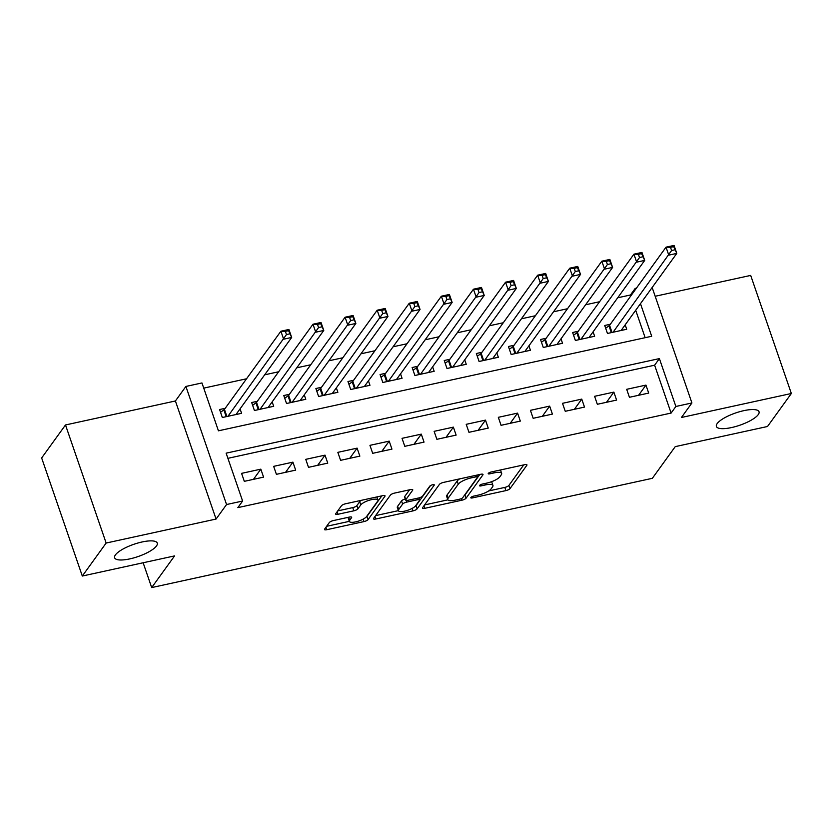 <?xml version="1.0" encoding="UTF-8"?>
<svg xmlns="http://www.w3.org/2000/svg" width="833" height="833" viewBox="0 0 833 833"><rect width="100%" height="100%" fill="white"/><g stroke="black" fill="none" stroke-linecap="round" stroke-linejoin="round"><path stroke-width="1.25" d="M470.884 497.488A2.426 0.698 161 0 0 470.801 497.79A2.426 0.698 161 0 0 472.436 497.915L505.912 490.606A3.457 0.989 161 0 0 509.994 488.627L526.841 465.303A3.457 0.989 161 0 0 526.966 464.866A3.457 0.989 161 0 0 524.634 464.699L491.158 471.999A2.426 0.698 161 0 0 488.305 473.394A2.426 0.698 161 0 0 488.211 473.696A2.426 0.698 161 0 0 489.846 473.821L494.177 472.873A11.068 3.176 161 0 1 501.653 473.415A11.068 3.176 161 0 1 501.268 474.82L499.862 476.757A11.068 3.176 161 0 1 486.784 483.109L482.453 484.046A2.426 0.698 161 0 0 479.589 485.441A2.426 0.698 161 0 0 479.506 485.743A2.426 0.698 161 0 0 481.141 485.868L485.472 484.921A11.068 3.176 161 0 1 492.949 485.462A11.068 3.176 161 0 1 492.563 486.868L491.158 488.804A11.068 3.176 161 0 1 478.08 495.156L473.748 496.104A2.426 0.698 161 0 0 470.884 497.488M156.489 545.948A22.553 6.477 161 0 0 157.27 543.085A22.553 6.477 161 0 0 137.986 543.001A22.553 6.477 161 0 0 115.412 554.913A22.553 6.477 161 0 0 114.631 557.777A22.553 6.477 161 0 0 133.915 557.86A22.553 6.477 161 0 0 156.489 545.948M758.249 414.615A22.553 6.477 161 0 0 759.03 411.762A22.553 6.477 161 0 0 739.746 411.679A22.553 6.477 161 0 0 717.171 423.581A22.553 6.477 161 0 0 716.38 426.444A22.553 6.477 161 0 0 735.674 426.527A22.553 6.477 161 0 0 758.249 414.615M333.419 520.563A3.457 0.989 161 0 0 329.337 522.541L324.61 529.09A3.457 0.989 161 0 0 324.485 529.528A3.457 0.989 161 0 0 326.817 529.694L363.99 521.583A3.457 0.989 161 0 0 368.082 519.594L384.929 496.281A3.457 0.989 161 0 0 385.044 495.843A3.457 0.989 161 0 0 382.711 495.666L345.539 503.778A3.457 0.989 161 0 0 341.457 505.766L335.741 513.669A3.457 0.989 161 0 0 335.626 514.107A3.457 0.989 161 0 0 337.959 514.273L353.869 510.806A3.457 0.989 161 0 0 357.951 508.817L360.783 504.902A9.257 2.655 161 0 1 370.05 500.019A9.257 2.655 161 0 1 377.963 500.05A9.257 2.655 161 0 1 377.641 501.227L366.551 516.575A9.257 2.655 161 0 1 357.284 521.458A9.257 2.655 161 0 1 349.371 521.427A9.257 2.655 161 0 1 349.693 520.261L351.547 517.699A3.457 0.989 161 0 0 351.661 517.262A3.457 0.989 161 0 0 349.329 517.085L333.419 520.563M82.311 576.04L41.65 457.963L65.495 424.965L106.145 543.043L82.311 576.04L174.576 555.903L151.689 587.577L652.354 478.309L675.24 446.634L767.505 426.496L791.35 393.499L681.425 417.489L691.921 402.964L675.875 406.473L671.106 413.064L237.842 507.63L242.611 501.029L226.555 504.527L185.905 386.45L201.95 382.951L218.433 430.817L651.698 336.261L640.473 303.67M106.145 543.043L216.07 519.053L226.555 504.527M422.581 507.703A3.457 0.989 161 0 0 422.456 508.14A3.457 0.989 161 0 0 424.788 508.317L461.961 500.196A3.457 0.989 161 0 0 466.053 498.217L482.901 474.893A3.457 0.989 161 0 0 483.015 474.456A3.457 0.989 161 0 0 480.683 474.289L443.51 482.401A3.457 0.989 161 0 0 439.428 484.379L422.581 507.703M412.981 510.889L375.808 519.001A3.457 0.989 161 0 1 373.476 518.834A3.457 0.989 161 0 1 373.59 518.397L390.438 495.073A3.457 0.989 161 0 1 394.53 493.094L410.44 489.617A3.457 0.989 161 0 1 412.772 489.794A3.457 0.989 161 0 1 412.647 490.231L405.817 499.685A3.457 0.989 161 0 0 405.692 500.123A3.457 0.989 161 0 0 408.035 500.289L418.582 497.988A3.457 0.989 161 0 0 422.675 496.01L429.786 486.16A2.426 0.698 161 0 1 432.212 484.879A2.426 0.698 161 0 1 434.274 484.889A2.426 0.698 161 0 1 434.191 485.202L417.062 508.911A3.457 0.989 161 0 1 412.981 510.889L412.127 508.411M791.35 393.499L750.689 275.421L655.175 296.267M225.202 408.305L219.589 409.534L222.338 417.51L241.591 413.314L240.071 408.878M257.303 401.308L251.681 402.526L254.429 410.513L273.682 406.306L272.162 401.87M289.395 394.301L283.782 395.529L286.521 403.505L305.784 399.299L304.253 394.863M321.486 387.293L315.874 388.522L318.623 396.498L337.875 392.301L336.345 387.866M353.577 380.296L347.965 381.514L350.714 389.5L369.967 385.294L368.446 380.858M385.679 373.288L380.056 374.517L382.805 382.493L402.058 378.286L400.538 373.85M417.77 366.281L412.148 367.509L414.896 375.485L434.16 371.289L432.629 366.853M449.862 359.283L444.249 360.502L446.998 368.488L466.251 364.281L464.72 359.846M481.953 352.276L476.341 353.504L479.09 361.48L498.342 357.274L496.812 352.838M514.055 345.268L508.432 346.497L511.181 354.473L530.434 350.276L528.913 345.841M546.146 338.271L540.523 339.489L543.272 347.465L562.535 343.269L561.005 338.833M578.237 331.263L572.625 332.492L575.364 340.468L594.627 336.261L593.096 331.826M629.436 397.289L648.699 393.082L645.95 385.106L626.687 389.313L629.436 397.289M597.344 404.286L616.597 400.09L613.859 392.114L594.595 396.31L597.344 404.286M565.253 411.294L584.506 407.098L581.757 399.111L562.504 403.318L565.253 411.294M533.162 418.301L552.414 414.095L549.665 406.119L530.413 410.325L533.162 418.301M501.06 425.309L520.323 421.102L517.574 413.126L498.321 417.323L501.06 425.309M468.969 432.306L488.232 428.11L485.483 420.124L466.22 424.33L468.969 432.306M436.877 439.314L456.13 435.107L453.381 427.131L434.128 431.338L436.877 439.314M404.786 446.321L424.039 442.115L421.29 434.139L402.037 438.335L404.786 446.321M372.684 453.319L391.947 449.122L389.198 441.136L369.946 445.343L372.684 453.319M340.593 460.326L359.856 456.12L357.107 448.144L337.844 452.35L340.593 460.326M308.502 467.334L327.754 463.127L325.016 455.151L305.753 459.347L308.502 467.334M276.41 474.331L295.663 470.135L292.914 462.148L273.661 466.355L276.41 474.331M671.106 413.064L654.623 365.198L227.909 458.327M260.823 469.156L241.57 473.363L244.319 481.339L263.572 477.132L260.823 469.156L253.461 479.339M630.779 295.954L630.446 294.997L617.701 297.777M599.573 301.733L585.609 304.774M567.481 308.731L553.518 311.781M535.39 315.738L521.427 318.789M503.299 322.746L489.325 325.786M471.197 329.743L457.234 332.794M439.106 336.751L425.142 339.802M407.014 343.758L393.051 346.799M374.923 350.755L360.949 353.806M342.821 357.763L328.858 360.814M310.73 364.771L296.767 367.811M278.639 371.768L264.675 374.819M246.547 378.776L203.731 388.126M645.148 337.688L635.704 310.272M610.329 324.256L604.716 325.484L607.465 333.46L626.718 329.254L625.187 324.828M143.141 562.764L151.689 587.577M216.07 519.053L175.409 400.975L65.495 424.965M175.409 400.975L185.905 386.45M630.446 294.997L635.215 288.395L636.433 288.124M675.875 406.473L659.392 358.596L226.128 453.162L242.611 501.029M652.156 287.5L691.921 402.964M635.548 289.353L635.215 288.395M654.623 365.198L659.392 358.596M645.95 385.106L638.588 395.29M613.859 392.114L606.497 402.297M581.757 399.111L574.406 409.295M549.665 406.119L542.314 416.302M517.574 413.126L510.212 423.31M485.483 420.124L478.121 430.307M453.381 427.131L446.03 437.315M421.29 434.139L413.939 444.322M389.198 441.136L381.837 451.319M357.107 448.144L349.745 458.327M325.016 455.151L317.654 465.335M292.914 462.148L285.563 472.332M492.949 485.462L491.845 482.276A11.068 3.176 161 0 0 491.439 481.745M501.653 473.415L500.55 470.218A11.068 3.176 161 0 0 500.425 469.979M488.69 490.939L504.808 487.42A3.457 0.989 161 0 0 508.901 485.431L523.738 464.887M464.148 495.718A3.457 0.989 161 0 0 464.949 495.021L479.798 474.487M424.58 504.923L447.894 499.842M459.806 499.144A2.426 0.698 161 0 0 462.669 497.759L477.455 477.288A2.426 0.698 161 0 0 477.548 476.976A2.426 0.698 161 0 0 475.914 476.861L471.343 477.85A11.068 3.176 161 0 0 458.265 484.202L448.154 498.196A11.068 3.176 161 0 0 447.769 499.592A11.068 3.176 161 0 0 455.245 500.144L459.806 499.144M459.639 478.881A11.068 3.176 161 0 0 457.171 481.005L458.265 484.202M447.769 499.592L446.675 496.406A11.068 3.176 161 0 1 447.061 495L457.171 481.005M398.393 510.639L375.6 515.617M409.544 489.814L404.713 496.499A3.457 0.989 161 0 0 404.599 496.937L405.692 500.123M430.515 485.577L415.969 505.714L417.062 508.911M398.726 509.504A9.257 2.655 161 0 0 398.403 510.671A9.257 2.655 161 0 0 406.317 510.712A9.257 2.655 161 0 0 415.584 505.818L419.488 500.414A3.457 0.989 161 0 0 419.603 499.977A3.457 0.989 161 0 0 417.271 499.8L406.723 502.112A3.457 0.989 161 0 0 402.631 504.09L398.726 509.504L397.622 506.308A9.257 2.655 161 0 0 397.31 507.484L398.403 510.671M405.307 498.988A3.457 0.989 161 0 0 401.537 500.904L402.631 504.09M397.622 506.308L401.537 500.904M414.896 506.558A3.457 0.989 161 0 0 415.969 505.714M348.454 517.283A9.257 2.655 161 0 0 348.277 518.241L349.371 521.427M361.085 500.394A9.257 2.655 161 0 0 359.689 501.716L360.783 504.902M337.75 510.889L352.765 507.609A3.457 0.989 161 0 0 356.857 505.631L359.689 501.716M365.968 517.22A3.457 0.989 161 0 0 366.978 516.408L381.826 495.864M326.609 526.31L349.339 521.343M621.106 330.482L676.792 253.399L668.774 255.148L666.025 247.172L609.569 325.318A3.519 1.01 -19 0 1 608.985 325.859L605.664 328.223M670.492 247.328L666.025 247.172L674.053 245.423L676.792 253.399L673.71 246.63L670.492 247.328L671.596 250.514L674.803 249.817M671.596 250.514L613.078 332.232M673.71 246.63L674.053 245.423M589.004 337.49L644.7 260.406L636.683 262.156L633.934 254.18L577.477 332.315A3.519 1.01 -19 0 1 576.884 332.856L573.562 335.23M638.401 254.325L633.934 254.18L641.951 252.43L644.7 260.406L641.608 253.628L638.401 254.325L639.505 257.522L642.712 256.824M639.505 257.522L580.986 339.239M641.608 253.628L641.951 252.43M556.913 344.498L612.609 267.414L604.581 269.163L601.842 261.187L545.386 339.323A3.519 1.01 -19 0 1 544.792 339.864L541.471 342.238M606.309 261.333L601.842 261.187L609.86 259.427L612.609 267.414L609.517 260.635L606.309 261.333L607.403 264.53L610.62 263.822M607.403 264.53L548.895 346.247M609.517 260.635L609.86 259.427M524.821 351.495L580.518 274.411L572.49 276.16L569.741 268.184L513.284 346.33A3.519 1.01 -19 0 1 512.701 346.872L509.38 349.235M574.218 268.341L569.741 268.184L577.769 266.435L580.518 274.411L577.425 267.643L574.218 268.341L575.311 271.527L578.519 270.829M575.311 271.527L516.793 353.244M577.425 267.643L577.769 266.435M492.73 358.502L548.416 281.419L540.398 283.168L537.649 275.192L481.193 353.327A3.519 1.01 -19 0 1 480.61 353.869L477.288 356.243M542.116 275.348L537.649 275.192L545.677 273.443L548.416 281.419L545.334 274.64L542.116 275.348L543.22 278.534L546.427 277.837M543.22 278.534L484.702 360.252M545.334 274.64L545.677 273.443M460.628 365.51L516.325 288.426L508.307 290.176L505.558 282.2L449.102 360.335A3.519 1.01 -19 0 1 448.508 360.876L445.186 363.25M510.025 282.345L505.558 282.2L513.576 280.44L516.325 288.426L513.232 281.648L510.025 282.345L511.129 285.542L514.336 284.834M511.129 285.542L452.611 367.259M513.232 281.648L513.576 280.44M428.537 372.507L484.233 295.423L476.205 297.173L473.467 289.197L417.01 367.343A3.519 1.01 -19 0 1 416.417 367.884L413.095 370.248M477.934 289.353L473.467 289.197L481.484 287.447L484.233 295.423L481.141 288.655L477.934 289.353L479.037 292.539L482.245 291.842M479.037 292.539L420.519 374.256M481.141 288.655L481.484 287.447M396.446 379.515L452.142 302.431L444.114 304.18L441.365 296.204L384.908 374.34A3.519 1.01 -19 0 1 384.325 374.892L381.004 377.255M445.842 296.361L441.365 296.204L449.393 294.455L452.142 302.431L449.049 295.653L445.842 296.361L446.936 299.547L450.153 298.849M446.936 299.547L388.417 381.264M449.049 295.653L449.393 294.455M364.354 386.522L420.051 309.439L412.023 311.188L409.274 303.212L352.817 381.347A3.519 1.01 -19 0 1 352.234 381.889L348.912 384.263M413.751 303.358L409.274 303.212L417.302 301.452L420.051 309.439L416.958 302.66L413.751 303.358L414.844 306.554L418.051 305.846M414.844 306.554L356.326 388.272M416.958 302.66L417.302 301.452M332.263 393.52L387.949 316.436L379.931 318.196L377.182 310.209L320.726 388.355A3.519 1.01 -19 0 1 320.132 388.896L316.811 391.26M381.649 310.365L377.182 310.209L385.2 308.46L387.949 316.436L384.867 309.668L381.649 310.365L382.753 313.552L385.96 312.854M382.753 313.552L324.235 395.279M384.867 309.668L385.2 308.46M300.161 400.527L355.858 323.443L347.83 325.193L345.091 317.217L288.635 395.352A3.519 1.01 -19 0 1 288.041 395.904L284.719 398.268M349.558 317.373L345.091 317.217L353.109 315.468L355.858 323.443L352.765 316.665L349.558 317.373L350.662 320.559L353.869 319.862M350.662 320.559L292.144 402.277M352.765 316.665L353.109 315.468M268.07 407.535L323.766 330.451L315.738 332.2L312.989 324.224L256.533 402.36A3.519 1.01 -19 0 1 255.95 402.901L252.628 405.275M317.467 324.37L312.989 324.224L321.017 322.475L323.766 330.451L320.674 323.673L317.467 324.37L318.56 327.567L321.777 326.869M318.56 327.567L260.052 409.284M320.674 323.673L321.017 322.475M235.978 414.532L291.675 337.448L283.647 339.208L280.898 331.222L224.441 409.367A3.519 1.01 -19 0 1 223.858 409.909L220.537 412.273M285.375 331.378L280.898 331.222L288.926 329.472L291.675 337.448L288.582 330.68L285.375 331.378L286.469 334.564L289.676 333.866M286.469 334.564L227.95 416.292M288.582 330.68L288.926 329.472M472.019 496.697L472.436 497.915M489.429 472.603L489.846 473.821M480.724 484.65L481.141 485.868M484.983 483.494L485.472 484.921M493.688 471.447L494.177 472.873M526.602 464.595L526.841 465.303M508.901 485.431L509.994 488.627M504.808 487.42L505.912 490.606M482.651 474.185L482.901 474.893M464.949 495.021L466.053 498.217M461.42 498.603L461.961 500.196M423.935 505.829L424.788 508.317M475.424 475.435L475.914 476.861M470.853 476.434L471.343 477.85M447.061 495L448.154 498.196M374.954 516.512L375.808 519.001M412.408 489.512L412.647 490.231M404.713 496.499L405.817 499.685M416.781 498.384L417.271 499.8M406.14 500.414L406.723 502.112M351.297 516.991L351.547 517.699M348.652 517.241L349.693 520.261M356.857 505.631L357.951 508.817M352.765 507.609L353.869 510.806M337.105 511.785L337.959 514.273M384.679 495.573L384.929 496.281M366.978 516.408L368.082 519.594M363.146 519.136L363.99 521.583M325.963 527.206L326.817 529.694M609.569 325.318L612.026 332.461M608.985 325.859L611.307 332.617M577.477 332.315L579.935 339.468M576.884 332.856L579.216 339.625M545.386 339.323L547.843 346.476M544.792 339.864L547.125 346.632M513.284 346.33L515.752 353.473M512.701 346.872L515.033 353.629M481.193 353.327L483.661 360.481M480.61 353.869L482.932 360.637M449.102 360.335L451.559 367.488M448.508 360.876L450.84 367.645M417.01 367.343L419.468 374.486M416.417 367.884L418.749 374.652M384.908 374.34L387.376 381.493M384.325 374.892L386.658 381.649M352.817 381.347L355.285 388.501M352.234 381.889L354.556 388.657M320.726 388.355L323.183 395.498M320.132 388.896L322.465 395.665M288.635 395.352L291.092 402.506M288.041 395.904L290.373 402.662M256.533 402.36L259.001 409.513M255.95 402.901L258.282 409.669M224.441 409.367L226.909 416.521M223.858 409.909L226.18 416.677M476.903 475.112L477.548 476.976M418.895 497.915L419.603 499.977M376.891 496.937L377.963 500.05"/></g></svg>
